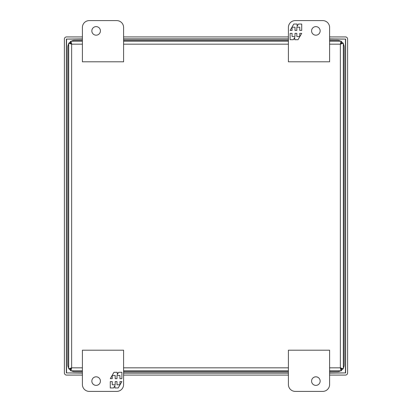 <?xml version="1.0" encoding="UTF-8"?>
<svg xmlns="http://www.w3.org/2000/svg" width="412" height="412" viewBox="0 0 412 412"><rect width="100%" height="100%" fill="white"/><g stroke="black" fill="none" stroke-linecap="round" stroke-linejoin="round"><path stroke-width="0.62" d="M329.6 61.8L288.4 61.8L288.4 27.465A6.865 6.865 0 0 1 295.265 20.6L322.735 20.6A6.865 6.865 0 0 1 329.6 27.465L329.6 61.8M315.865 26.615A4.285 4.285 0 0 1 319.578 33.042A4.285 4.285 0 0 1 312.157 33.042A4.285 4.285 0 0 1 315.865 26.615M301.708 30.406L301.708 24.035L298.437 24.035L297.093 26.368L297.093 24.035L293.797 24.035L290.115 30.406L292.067 30.406L292.067 27.218L295.007 27.218L295.007 30.406L296.82 30.406L296.82 27.218L299.756 27.218L299.756 30.406L301.708 30.406M290.115 33.346L290.115 39.717L293.385 39.717L294.729 37.384L294.729 39.717L298.025 39.717L301.708 33.346L299.756 33.346L299.756 36.529L296.82 36.529L296.82 33.346L295.007 33.346L295.007 36.529L292.067 36.529L292.067 33.346L290.115 33.346M82.4 350.2L123.6 350.2L123.6 384.535A6.865 6.865 0 0 1 116.735 391.4L89.265 391.4A6.865 6.865 0 0 1 82.4 384.535L82.4 350.2M96.135 385.385A4.285 4.285 0 0 1 92.422 378.958A4.285 4.285 0 0 1 99.843 378.958A4.285 4.285 0 0 1 96.135 385.385M110.292 381.594L110.292 387.965L113.563 387.965L114.907 385.632L114.907 387.965L118.203 387.965L121.885 381.594L119.933 381.594L119.933 384.782L116.993 384.782L116.993 381.594L115.18 381.594L115.18 384.782L112.244 384.782L112.244 381.594L110.292 381.594M121.885 378.654L121.885 372.283L118.615 372.283L117.271 374.616L117.271 372.283L113.975 372.283L110.292 378.654L112.244 378.654L112.244 375.471L115.18 375.471L115.18 378.654L116.993 378.654L116.993 375.471L119.933 375.471L119.933 378.654L121.885 378.654M329.6 370.8L341.352 370.8C341.023 370.625 340.698 369.636 340.369 367.834L343.335 368.817L343.335 43.183L340.369 44.166C340.698 42.364 341.023 41.375 341.352 41.2L329.6 41.2M82.4 41.2L70.648 41.2C70.977 41.375 71.307 42.364 71.631 44.166L68.665 43.183L68.665 368.817L71.631 367.834C71.307 369.636 70.977 370.625 70.648 370.8L82.4 370.8M288.4 41.2L123.6 41.2M123.6 370.8L288.4 370.8M329.6 44.166L340.369 44.166L341.357 43.183L343.335 43.183M343.335 368.817L341.357 368.817L340.369 367.834L329.6 367.834M68.665 368.544L68.665 368.817L70.643 368.817L71.631 367.834L71.631 44.166L70.648 43.178L70.648 41.2M341.352 41.2L341.352 43.178L340.369 44.166L340.369 367.834L341.352 368.822L341.352 370.8M68.665 43.456L68.665 43.183L70.643 43.183L71.631 44.166L82.4 44.166M70.648 370.8L70.648 368.822L71.631 367.834L82.4 367.834M82.4 27.465L82.4 61.8L123.6 61.8L123.6 27.465A6.865 6.865 0 0 0 116.735 20.6L89.265 20.6A6.865 6.865 0 0 0 82.4 27.465M96.135 26.615A4.285 4.285 0 0 1 99.843 33.042A4.285 4.285 0 0 1 92.422 33.042A4.285 4.285 0 0 1 96.135 26.615M329.6 384.535L329.6 350.2L288.4 350.2L288.4 384.535A6.865 6.865 0 0 0 295.265 391.4L322.735 391.4A6.865 6.865 0 0 0 329.6 384.535M315.865 385.385A4.285 4.285 0 0 1 312.157 378.958A4.285 4.285 0 0 1 319.578 378.958A4.285 4.285 0 0 1 315.865 385.385M82.4 36.925L66.548 36.925A2.163 2.163 0 0 0 64.385 39.089L64.385 372.917A2.163 2.163 0 0 0 66.548 375.08L82.4 375.08M123.6 375.08L288.4 375.08M329.6 375.08L345.452 375.08A2.163 2.163 0 0 0 347.615 372.917L347.615 39.089A2.163 2.163 0 0 0 345.452 36.925L329.6 36.925M288.4 36.925L123.6 36.925M82.4 38.908L66.363 39.089L66.363 372.917L82.4 373.102M329.6 373.102L345.637 372.917L345.637 39.089L329.6 38.908M288.4 38.908L123.6 38.908M123.6 373.102L288.4 373.102M68.665 43.904A6.865 6.865 0 0 0 67.815 47.215L67.815 364.785A6.865 6.865 0 0 0 68.665 368.096M82.4 371.65L74.68 371.65A6.865 6.865 0 0 1 71.369 370.8M70.648 370.342A6.865 6.865 0 0 1 69.123 368.817M123.6 371.65L288.4 371.65M329.6 371.65L337.32 371.65A6.865 6.865 0 0 0 340.631 370.8M343.335 43.904A6.865 6.865 0 0 1 344.185 47.215L344.185 364.785A6.865 6.865 0 0 1 343.335 368.096M342.877 368.817A6.865 6.865 0 0 1 341.352 370.342M329.6 40.35L337.32 40.35A6.865 6.865 0 0 1 340.631 41.2M341.352 41.658A6.865 6.865 0 0 1 342.877 43.183M288.4 40.35L123.6 40.35M82.4 40.35L74.68 40.35A6.865 6.865 0 0 0 71.369 41.2M69.123 43.183A6.865 6.865 0 0 1 70.648 41.658M123.6 44.166L288.4 44.166M288.4 367.834L123.6 367.834M329.6 39.089L345.452 39.089L345.452 372.917L329.6 372.917M82.4 372.917L66.548 372.917L66.548 39.089L82.4 39.089M123.6 39.089L288.4 39.089M288.4 372.917L123.6 372.917"/></g></svg>
